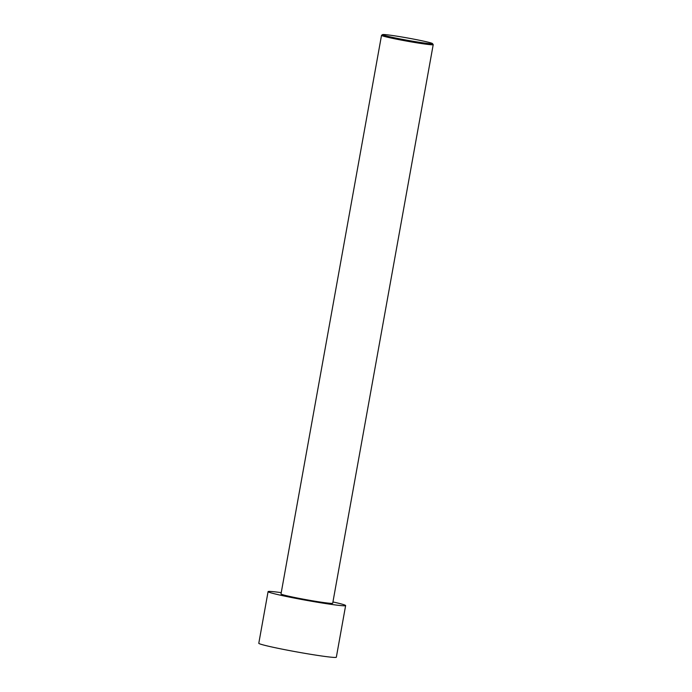 <?xml version="1.0" encoding="UTF-8"?>
<svg xmlns="http://www.w3.org/2000/svg" width="692" height="692" viewBox="0 0 692 692"><rect width="100%" height="100%" fill="white"/><g stroke="black" fill="none" stroke-linecap="round" stroke-linejoin="round"><path stroke-width="1.04" d="M332.938 601.945A39.392 1.782 -169.8 0 1 345.628 605.578L336.338 657.218A39.392 1.782 -169.8 0 1 326.953 656.708A39.392 1.782 -169.8 0 1 283.928 649.494A39.392 1.782 -169.8 0 1 258.791 643.266L268.081 591.625A39.392 1.782 -169.8 0 1 281.237 592.646M345.628 605.578A39.392 1.782 -169.8 0 1 336.243 605.059A39.392 1.782 -169.8 0 1 293.218 597.853A39.392 1.782 -169.8 0 1 268.081 591.625M382.564 34.6L381.552 35.301A26.261 1.194 10.2 0 0 381.517 35.353A26.261 1.194 10.2 0 0 398.272 39.505A26.261 1.194 10.2 0 0 426.955 44.305A26.261 1.194 10.2 0 0 433.209 44.651A26.261 1.194 10.2 0 0 433.192 44.599L432.483 43.579A25.388 1.15 10.2 0 0 415.771 39.522A25.388 1.15 10.2 0 0 388.575 34.981A25.388 1.15 10.2 0 0 382.564 34.6A25.388 1.15 10.2 0 0 407.311 40.274A25.388 1.15 10.2 0 0 432.483 43.579M433.209 44.651L332.705 603.251A26.261 1.194 -169.8 0 1 326.442 602.905A26.261 1.194 -169.8 0 1 297.759 598.104A26.261 1.194 -169.8 0 1 281.004 593.952L381.517 35.353"/></g></svg>
